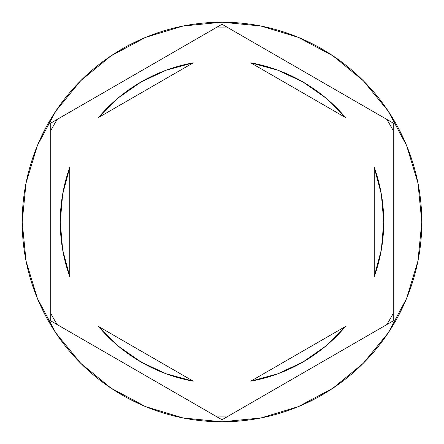 <?xml version="1.0" encoding="UTF-8"?>
<svg xmlns="http://www.w3.org/2000/svg" width="444" height="444" viewBox="0 0 444 444"><rect width="100%" height="100%" fill="white"/><g stroke="black" fill="none" stroke-linecap="round" stroke-linejoin="round"><path stroke-width="0.67" d="M386.73 119.358A194.089 194.089 0 0 1 393.256 130.664L393.256 320.873L222 419.752L50.744 320.873L50.744 123.127L222 24.248L386.73 119.358A194.089 194.089 0 0 1 393.256 130.664M215.473 28.016A194.089 194.089 0 0 1 228.527 28.016L393.256 123.127L393.256 313.336A194.089 194.089 0 0 1 386.73 324.642L228.527 415.984A194.089 194.089 0 0 1 215.473 415.984L57.27 324.642A194.089 194.089 0 0 1 50.744 313.336L50.744 130.664A194.089 194.089 0 0 1 57.27 119.358L215.473 28.016A194.089 194.089 0 0 1 228.527 28.016M22.2 222A199.8 199.8 0 0 1 222 22.2A199.8 199.8 0 0 1 421.8 222A199.8 199.8 0 0 0 222 22.2A199.8 199.8 0 0 0 22.2 222L26.041 260.978L37.407 298.462L55.872 333.006L80.719 363.281L110.994 388.128L145.538 406.593L183.022 417.959L222 421.8L260.978 417.959L298.462 406.593L333.006 388.128L363.281 363.281L388.128 333.006L406.593 298.462L417.959 260.978L421.8 222L417.959 183.022L406.593 145.538L388.128 110.994L363.281 80.719L333.006 55.872L298.462 37.407L260.978 26.041L222 22.2L183.022 26.041L145.538 37.407L110.994 55.872L80.719 80.719L55.872 110.994L37.407 145.538L26.041 183.022L22.2 222A199.8 199.8 0 0 0 222 421.8A199.8 199.8 0 0 0 421.8 222A199.8 199.8 0 0 1 222 421.8A199.8 199.8 0 0 1 22.2 222M62.648 249.722A161.744 161.744 0 0 0 62.654 249.756L69.769 276.656A161.744 161.744 0 0 1 60.256 222A161.744 161.744 0 0 0 60.256 222.011A161.744 161.744 0 0 1 69.769 167.344L62.654 194.261A161.744 161.744 0 0 0 62.648 194.278M250.782 62.837A161.744 161.744 0 0 1 345.449 117.493L325.696 97.869L302.869 81.929L277.65 70.13L250.782 62.837L345.449 117.493L250.782 62.837M381.352 194.278A161.744 161.744 0 0 0 381.346 194.244L374.231 167.344A161.744 161.744 0 0 1 374.231 276.656L381.346 249.739A161.744 161.744 0 0 0 381.352 249.722M381.346 249.739L383.744 222A161.744 161.744 0 0 0 383.744 221.994L381.346 194.261M345.449 326.507A161.744 161.744 0 0 1 250.782 381.163L277.65 373.87L302.869 362.071L325.696 346.131L345.449 326.507L250.782 381.163L345.449 326.507M193.218 381.163A161.744 161.744 0 0 1 98.551 326.507L118.304 346.131L141.131 362.071L166.35 373.87L193.218 381.163L98.551 326.507L193.218 381.163M374.231 167.344L374.231 276.656L374.231 167.344M69.769 276.656L69.769 167.344L69.769 276.656M62.654 194.261L60.256 222L62.654 249.739M57.27 119.358A194.089 194.089 0 0 0 50.744 130.664M50.744 313.336A194.089 194.089 0 0 0 57.27 324.642M215.473 415.984A194.089 194.089 0 0 0 228.527 415.984M386.73 324.642A194.089 194.089 0 0 0 393.256 313.336M302.869 81.929L325.696 97.869M325.696 346.131L302.869 362.071M141.131 362.071L118.304 346.131M118.304 97.869L141.131 81.929L118.304 97.869L98.551 117.493A161.744 161.744 0 0 1 193.218 62.837L166.35 70.13L141.131 81.929M98.551 117.493L193.218 62.837L98.551 117.493"/></g></svg>
